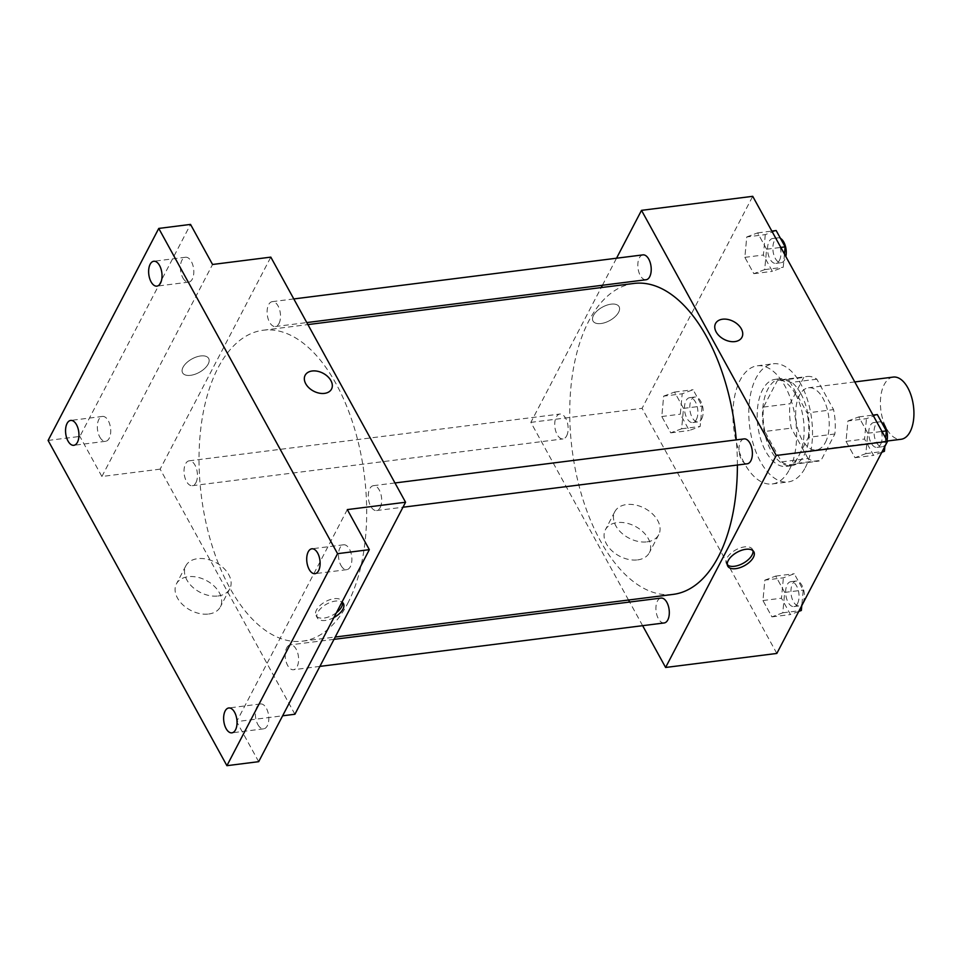 <?xml version="1.0" encoding="UTF-8"?>
<svg xmlns="http://www.w3.org/2000/svg" width="962" height="962" viewBox="0 0 962 962"><rect width="100%" height="100%" fill="white"/><g stroke="black" fill="none" stroke-linecap="round" stroke-linejoin="round"><path stroke-width="0.72" stroke-dasharray="4.81 3.61" d="M893.241 377.08A31.337 16.426 -97.2 0 0 880.867 410.233A31.337 16.426 -97.2 0 0 901.093 439.273M825.396 442.436A31.337 16.426 -97.2 0 0 826.647 407.034A31.337 16.426 -97.2 0 0 808.513 387.77A31.337 16.426 -97.2 0 0 796.139 420.923A31.337 16.426 -97.2 0 0 816.365 449.963A31.337 16.426 -97.2 0 0 825.396 442.436M808.032 458.537L791.305 428.126A42.701 22.379 -97.2 0 1 790.018 403.739L803.751 377.429A42.701 22.379 -97.2 0 1 807.094 376.503A42.701 22.379 -97.2 0 1 816.846 379.196L833.561 409.608A42.701 22.379 -97.2 0 1 834.848 433.994L821.115 460.305A42.701 22.379 -97.2 0 1 817.784 461.231A42.701 22.379 -97.2 0 1 808.032 458.537L781.553 461.88L764.826 431.469L791.305 428.126M816.846 379.196L790.367 382.539L807.082 412.951L833.561 409.608M834.848 433.994L808.369 437.337L794.636 463.636L821.115 460.305M808.369 437.337A42.701 22.379 -97.2 0 0 807.082 412.951M790.367 382.539A42.701 22.379 -97.2 0 0 780.615 379.846A42.701 22.379 -97.2 0 0 777.272 380.772L803.751 377.429M764.826 431.469A42.701 22.379 -97.2 0 1 763.539 407.07L777.272 380.772M781.553 461.88A42.701 22.379 -97.2 0 0 791.305 464.574A42.701 22.379 -97.2 0 0 794.636 463.636M800.853 393.662A43.879 23.004 82.8 0 1 808.838 439.033A43.879 23.004 82.8 0 1 791.449 465.74A43.879 23.004 82.8 0 1 763.143 425.084A43.879 23.004 82.8 0 1 780.459 378.679A43.879 23.004 82.8 0 1 800.853 393.662M795.562 394.336A43.879 23.004 -97.2 0 0 775.168 379.341A43.879 23.004 -97.2 0 0 757.84 425.757A43.879 23.004 -97.2 0 0 786.158 466.414A43.879 23.004 -97.2 0 0 798.797 455.868A43.879 23.004 -97.2 0 0 795.562 394.336M763.539 407.07L790.018 403.739M805.278 467.652A59.548 31.217 -97.2 0 0 807.659 400.384A59.548 31.217 -97.2 0 0 773.207 363.792A59.548 31.217 -97.2 0 0 749.687 426.779A59.548 31.217 -97.2 0 0 788.118 481.95A59.548 31.217 -97.2 0 0 805.278 467.652M789.393 469.66A59.548 31.217 -97.2 0 0 791.774 402.393A59.548 31.217 -97.2 0 0 757.322 365.8A59.548 31.217 -97.2 0 0 733.802 428.787A59.548 31.217 -97.2 0 0 772.233 483.958A59.548 31.217 -97.2 0 0 789.393 469.66M746.752 236.953L757.623 232.888L766.606 249.218L764.706 269.613L753.835 273.677L744.853 257.347L746.752 236.953L757.623 232.888L766.606 249.218L764.706 269.613L753.835 273.677L744.853 257.347L746.752 236.953L765.283 234.62L776.166 230.543M663.672 396.128L674.542 392.063L683.525 408.393L681.625 428.787L670.754 432.852L661.784 416.522L663.672 396.128L674.542 392.063L683.525 408.393L681.625 428.787L670.754 432.852L661.784 416.522L663.672 396.128L682.214 393.783L693.085 389.718L702.056 406.048L700.168 426.443L689.285 430.507L680.314 414.177L682.214 393.783M776.827 653.438L642.075 408.333L752.729 196.32M847.919 420.983L858.789 416.907L867.772 433.237L865.872 453.631L855.002 457.708L846.019 441.378L847.919 420.983L858.789 416.907L867.772 433.237L865.872 453.631L855.002 457.708L846.019 441.378L847.919 420.983L866.461 418.638L877.332 414.574M764.838 580.146L775.721 576.082L784.691 592.412L782.791 612.806L771.921 616.87L762.95 600.541L764.838 580.146L775.721 576.082L784.691 592.412L782.791 612.806L771.921 616.87L762.95 600.541L764.838 580.146L783.381 577.813L794.251 573.749L803.222 590.079L801.779 605.627M737.397 465.019A156.698 82.143 -97.2 0 0 736.267 439.899M633.946 283.441A156.698 82.143 -97.2 0 0 572.065 449.194A156.698 82.143 -97.2 0 0 673.184 594.384M628.523 600.023L530.856 422.366L601.214 287.578M602.416 285.269L616.534 258.213M642.628 625.673L629.641 602.032M566.618 435.918A12.542 6.578 -97.2 0 0 567.123 421.753A12.542 6.578 -97.2 0 0 559.872 414.045A12.542 6.578 -97.2 0 0 554.918 427.308A12.542 6.578 -97.2 0 0 563.01 438.925A12.542 6.578 -97.2 0 0 566.618 435.918M642.953 254.882A12.542 6.578 -97.2 0 0 637.998 268.133A12.542 6.578 -97.2 0 0 646.091 279.75M744.119 438.9A12.542 6.578 -97.2 0 0 739.165 452.164A12.542 6.578 -97.2 0 0 747.258 463.78M664.177 622.955A12.542 6.578 82.8 0 1 656.926 615.247A12.542 6.578 82.8 0 1 657.431 601.082A12.542 6.578 82.8 0 1 661.038 598.075M530.856 422.366L642.075 408.333M637.614 559.896A24.796 16.847 27.6 0 0 649.338 552.717A24.796 16.847 27.6 0 0 635.16 526.31A24.796 16.847 27.6 0 0 605.387 529.773A24.796 16.847 27.6 0 0 611.844 550.733A24.796 16.847 27.6 0 0 637.614 559.896M618.626 312.265A14.887 7.648 151.2 0 0 619.095 306.686A14.887 7.648 151.2 0 0 602.356 307.155A14.887 7.648 151.2 0 0 593.001 321.019A14.887 7.648 151.2 0 0 605.314 322.51A14.887 7.648 151.2 0 0 618.626 312.265A14.887 7.648 151.2 0 0 619.095 306.686A14.887 7.648 151.2 0 0 602.368 307.155A14.887 7.648 151.2 0 0 593.001 321.031A14.887 7.648 151.2 0 0 605.326 322.51A14.887 7.648 151.2 0 0 618.626 312.265M727.308 564.838A14.887 7.648 -28.8 0 1 726.442 563.756A14.887 7.648 -28.8 0 1 726.911 558.176A14.887 7.648 -28.8 0 1 740.211 547.931A14.887 7.648 -28.8 0 1 752.537 549.422A14.887 7.648 -28.8 0 1 752.981 550.721M647.029 541.859A24.796 16.847 27.6 0 0 658.754 534.68A24.796 16.847 27.6 0 0 644.576 508.273A24.796 16.847 27.6 0 0 614.79 511.736A24.796 16.847 27.6 0 0 621.26 532.695A24.796 16.847 27.6 0 0 647.029 541.859M741.942 337.289L741.942 337.289A14.887 10.113 -152.4 0 1 734.896 341.606A14.887 10.113 -152.4 0 1 719.432 336.111A14.887 10.113 -152.4 0 1 715.548 323.521L715.548 323.521M347.643 603.535A156.698 82.143 -97.2 0 0 353.896 426.515A156.698 82.143 -97.2 0 0 263.239 330.219A156.698 82.143 -97.2 0 0 201.359 495.971A156.698 82.143 -97.2 0 0 302.477 641.161A156.698 82.143 -97.2 0 0 347.643 603.535M286.724 647.859A12.542 6.578 82.8 0 1 290.332 644.853A12.542 6.578 82.8 0 1 298.424 656.469A12.542 6.578 82.8 0 1 293.47 669.732A12.542 6.578 82.8 0 1 286.219 662.024A12.542 6.578 82.8 0 1 286.724 647.859M278.992 323.521A12.542 6.578 -97.2 0 0 279.497 309.355A12.542 6.578 -97.2 0 0 272.246 301.659A12.542 6.578 -97.2 0 0 267.292 314.923A12.542 6.578 -97.2 0 0 275.385 326.527A12.542 6.578 -97.2 0 0 278.992 323.521M380.17 507.551A12.542 6.578 -97.2 0 0 380.663 493.386A12.542 6.578 -97.2 0 0 373.412 485.678A12.542 6.578 -97.2 0 0 368.458 498.941A12.542 6.578 -97.2 0 0 376.551 510.557A12.542 6.578 -97.2 0 0 380.17 507.551M195.923 482.696A12.542 6.578 -97.2 0 0 196.416 468.53A12.542 6.578 -97.2 0 0 189.165 460.834A12.542 6.578 -97.2 0 0 184.211 474.086A12.542 6.578 -97.2 0 0 192.304 485.702A12.542 6.578 -97.2 0 0 195.923 482.696M294.913 714.249L160.149 469.143L270.815 257.131M258.682 761.676L236.652 721.608L282.624 715.8M48.1 440.44L79.87 436.423L190.536 224.411M160.149 469.143L101.9 476.491L79.87 436.423M208.658 614.021A24.796 16.847 27.6 0 0 220.382 606.842A24.796 16.847 27.6 0 0 206.205 580.435A24.796 16.847 27.6 0 0 176.419 583.898A24.796 16.847 27.6 0 0 182.888 604.87A24.796 16.847 27.6 0 0 208.658 614.021M101.9 476.491L212.554 264.478M208.201 364.057A14.887 7.648 151.2 0 0 208.67 358.465A14.887 7.648 151.2 0 0 191.943 358.946A14.887 7.648 151.2 0 0 182.576 372.811A14.887 7.648 151.2 0 0 194.901 374.29A14.887 7.648 151.2 0 0 208.201 364.057A14.887 7.648 151.2 0 0 208.67 358.477A14.887 7.648 151.2 0 0 191.943 358.946A14.887 7.648 151.2 0 0 182.588 372.811A14.887 7.648 151.2 0 0 194.901 374.302A14.887 7.648 151.2 0 0 208.201 364.057M347.306 509.595L236.652 721.608M333.91 617.532A14.887 7.648 -28.8 0 1 317.34 617.929A14.887 7.648 -28.8 0 1 317.797 612.337A14.887 7.648 -28.8 0 1 329.293 602.801A14.887 7.648 -28.8 0 1 341.991 602.068M336.472 612.638A14.887 7.648 -28.8 0 1 316.029 615.548A14.887 7.648 -28.8 0 1 316.498 609.968A14.887 7.648 -28.8 0 1 329.798 599.723A14.887 7.648 -28.8 0 1 342.123 601.202A14.887 7.648 -28.8 0 1 342.568 602.513M218.073 595.983A24.796 16.847 27.6 0 0 229.798 588.804A24.796 16.847 27.6 0 0 215.608 562.397A24.796 16.847 27.6 0 0 185.834 565.86A24.796 16.847 27.6 0 0 192.292 586.832A24.796 16.847 27.6 0 0 218.073 595.983M331.529 389.081L331.529 389.081A14.887 10.113 -152.4 0 1 324.483 393.386A14.887 10.113 -152.4 0 1 309.006 387.89A14.887 10.113 -152.4 0 1 305.134 375.312L305.134 375.3M182.852 277.838A12.542 6.578 -97.2 0 0 188.672 282.131A12.542 6.578 -97.2 0 0 193.627 268.867A12.542 6.578 -97.2 0 0 185.534 257.251A12.542 6.578 -97.2 0 0 180.567 264.887A12.542 6.578 -97.2 0 0 182.852 277.838M99.771 437.013A12.542 6.578 -97.2 0 0 105.604 441.293A12.542 6.578 -97.2 0 0 110.546 428.042A12.542 6.578 -97.2 0 0 102.465 416.426A12.542 6.578 -97.2 0 0 97.499 424.05A12.542 6.578 -97.2 0 0 99.771 437.013M340.933 565.379A12.542 6.578 -97.2 0 0 346.753 569.66A12.542 6.578 -97.2 0 0 351.707 556.409A12.542 6.578 -97.2 0 0 343.614 544.793A12.542 6.578 -97.2 0 0 338.648 552.416A12.542 6.578 -97.2 0 0 340.933 565.379M257.852 724.554A12.542 6.578 -97.2 0 0 263.672 728.835A12.542 6.578 -97.2 0 0 268.626 715.572A12.542 6.578 -97.2 0 0 260.534 703.956A12.542 6.578 -97.2 0 0 255.567 711.591A12.542 6.578 -97.2 0 0 257.852 724.554M798.749 611.435L790.463 614.538L781.481 598.208L783.381 577.813M797.534 603.571A12.542 6.578 -97.2 0 0 798.039 589.405A12.542 6.578 -97.2 0 0 790.788 581.697A12.542 6.578 -97.2 0 0 785.834 594.961A12.542 6.578 -97.2 0 0 793.927 606.577A12.542 6.578 -97.2 0 0 797.534 603.571M775.721 576.082L794.251 573.749M784.691 592.412L803.222 590.079M782.791 612.806L799.109 610.75M771.921 616.87L790.463 614.538M762.95 600.541L781.481 598.208M802.837 602.897A12.542 6.578 -97.2 0 0 803.33 588.732A12.542 6.578 -97.2 0 0 796.079 581.036A12.542 6.578 -97.2 0 0 791.125 594.3A12.542 6.578 -97.2 0 0 799.218 605.904A12.542 6.578 -97.2 0 0 802.837 602.897M696.368 419.54A12.542 6.578 -97.2 0 0 696.873 405.387A12.542 6.578 -97.2 0 0 689.622 397.679A12.542 6.578 -97.2 0 0 684.667 410.942A12.542 6.578 -97.2 0 0 692.76 422.558A12.542 6.578 -97.2 0 0 696.368 419.54M674.542 392.063L693.085 389.718M683.525 408.393L702.056 406.048M681.625 428.787L700.168 426.443M670.754 432.852L689.285 430.507M661.784 416.522L680.314 414.177M701.671 418.879A12.542 6.578 -97.2 0 0 702.164 404.713A12.542 6.578 -97.2 0 0 694.913 397.005A12.542 6.578 -97.2 0 0 689.958 410.269A12.542 6.578 -97.2 0 0 698.051 421.885A12.542 6.578 -97.2 0 0 701.671 418.879M885.641 438.083L884.86 446.452M881.829 452.26L873.532 455.363L864.561 439.033L866.461 418.638M880.615 444.396A12.542 6.578 -97.2 0 0 881.12 430.23A12.542 6.578 -97.2 0 0 873.869 422.534A12.542 6.578 -97.2 0 0 868.914 435.786A12.542 6.578 -97.2 0 0 877.007 447.402A12.542 6.578 -97.2 0 0 880.615 444.396M858.789 416.907L873.015 415.115M867.772 433.237L881.986 431.445M865.872 453.631L882.178 451.575M855.002 457.708L873.532 455.363M846.019 441.378L864.561 439.033M881.637 422.414A12.542 6.578 -97.2 0 0 879.16 421.861A12.542 6.578 -97.2 0 0 874.205 435.125A12.542 6.578 -97.2 0 0 882.298 446.741A12.542 6.578 -97.2 0 0 885.906 443.722A12.542 6.578 -97.2 0 0 887.012 440.584M784.475 254.064L783.236 267.268L772.366 271.344L763.395 255.014L765.283 234.62M779.448 260.377A12.542 6.578 -97.2 0 0 779.942 246.212A12.542 6.578 -97.2 0 0 772.69 238.504A12.542 6.578 -97.2 0 0 767.748 251.767A12.542 6.578 -97.2 0 0 775.829 263.384A12.542 6.578 -97.2 0 0 779.448 260.377M757.623 232.888L771.849 231.096M766.606 249.218L780.819 247.426M764.706 269.613L783.236 267.268M753.835 273.677L772.366 271.344M744.853 257.347L763.395 255.014M780.471 238.396A12.542 6.578 -97.2 0 0 777.993 237.842A12.542 6.578 -97.2 0 0 773.039 251.094A12.542 6.578 -97.2 0 0 781.132 262.71A12.542 6.578 -97.2 0 0 784.739 259.704A12.542 6.578 -97.2 0 0 785.846 256.553M854.773 381.938L808.513 387.77M887.253 441.017L816.365 449.963M786.158 466.414L791.449 465.74M775.168 379.341L780.459 378.679M780.615 379.846L807.094 376.503M791.305 464.574L817.784 461.231M772.233 483.958L788.118 481.95M757.322 365.8L773.207 363.792M726.442 563.756L727.753 566.137M752.537 549.422L753.847 551.791M614.79 511.736L605.387 529.773M658.754 534.68L649.338 552.717M302.477 641.161L335.209 637.036M263.239 330.219L307.9 324.591M334.006 639.345L290.332 644.853M319.889 666.389L293.47 669.732M275.385 326.527L306.794 322.571M272.246 301.659L293.795 298.941M376.551 510.557L402.97 507.227M373.412 485.678L394.961 482.96M192.304 485.702L563.01 438.925M189.165 460.834L559.872 414.045M316.029 615.548L317.34 617.929M342.123 601.202L343.422 603.583M185.834 565.86L176.419 583.898M229.798 588.804L220.382 606.842M185.534 257.251L153.764 261.255M188.672 282.131L156.902 286.135M343.614 544.793L311.844 548.797M346.753 569.66L314.983 573.677M260.534 703.956L228.764 707.972M263.672 728.835L231.902 732.84M102.465 416.426L70.683 420.43M105.604 441.293L73.821 445.31M793.927 606.577L799.218 605.904M790.788 581.697L796.079 581.036M692.76 422.558L698.051 421.885M689.622 397.679L694.913 397.005M877.007 447.402L882.298 446.741M873.869 422.534L879.16 421.861M775.829 263.384L781.132 262.71M772.69 238.504L777.993 237.842"/><path stroke-width="1.44" d="M887.253 441.017L901.093 439.273A31.337 16.426 -97.2 0 0 910.124 431.746A31.337 16.426 -97.2 0 0 911.375 396.344A31.337 16.426 -97.2 0 0 893.241 377.08L854.773 381.938M616.534 258.213L641.51 210.353L752.729 196.32L887.481 441.438L776.827 653.438L665.608 667.472L642.628 625.673M641.51 210.353L776.274 455.471L887.481 441.438M734.908 341.594A14.887 10.113 -152.4 0 1 719.432 336.099A14.887 10.113 -152.4 0 1 715.548 323.521A14.887 10.113 -152.4 0 1 733.429 321.44A14.887 10.113 -152.4 0 1 741.942 337.289A14.887 10.113 -152.4 0 1 734.908 341.594M335.209 637.036L673.184 594.384A156.698 82.143 -97.2 0 0 718.349 556.757A156.698 82.143 -97.2 0 0 737.397 465.019M736.267 439.899A156.698 82.143 -97.2 0 0 633.946 283.441L307.9 324.591M601.214 287.578L602.416 285.269M629.641 602.032L628.523 600.023M776.274 455.471L665.608 667.472M306.794 322.571L646.091 279.75A12.542 6.578 -97.2 0 0 649.699 276.743A12.542 6.578 -97.2 0 0 650.204 262.578A12.542 6.578 -97.2 0 0 642.953 254.882L293.795 298.941M402.97 507.227L747.258 463.78A12.542 6.578 -97.2 0 0 750.865 460.774A12.542 6.578 -97.2 0 0 751.37 446.608A12.542 6.578 -97.2 0 0 744.119 438.9L394.961 482.96M334.006 639.345L661.038 598.075A12.542 6.578 82.8 0 1 669.131 609.692A12.542 6.578 82.8 0 1 664.177 622.955L319.889 666.389M728.222 560.557A14.887 7.648 -28.8 0 1 741.522 550.312A14.887 7.648 -28.8 0 1 753.847 551.791A14.887 7.648 -28.8 0 1 744.48 565.668A14.887 7.648 -28.8 0 1 727.753 566.137A14.887 7.648 -28.8 0 1 728.222 560.557M752.981 550.721A14.887 7.648 -28.8 0 1 743.169 563.287A14.887 7.648 -28.8 0 1 727.308 564.838M715.548 323.521A14.887 10.113 -152.4 0 1 733.429 321.44A14.887 10.113 -152.4 0 1 741.942 337.289M158.754 228.427L337.566 553.667L226.912 765.68L48.1 440.44L158.754 228.427L190.536 224.411L212.554 264.478L270.815 257.131L405.567 502.248L294.913 714.249L282.624 715.8M337.566 553.667L369.336 549.663L258.682 761.676L226.912 765.68M405.567 502.248L347.306 509.595L369.336 549.663M324.483 393.386A14.887 10.113 -152.4 0 1 309.006 387.89A14.887 10.113 -152.4 0 1 305.134 375.3A14.887 10.113 -152.4 0 1 323.016 373.22A14.887 10.113 -152.4 0 1 331.529 389.081A14.887 10.113 -152.4 0 1 324.483 393.386M341.991 602.068A14.887 7.648 -28.8 0 1 343.422 603.583A14.887 7.648 -28.8 0 1 333.91 617.532M342.568 602.513A14.887 7.648 -28.8 0 1 336.472 612.638M305.134 375.312A14.887 10.113 -152.4 0 1 323.016 373.232A14.887 10.113 -152.4 0 1 331.529 389.081M76.515 424.711A12.542 6.578 82.8 0 1 78.788 437.674A12.542 6.578 82.8 0 1 73.821 445.31A12.542 6.578 82.8 0 1 68.001 441.029A12.542 6.578 82.8 0 1 65.717 428.066A12.542 6.578 82.8 0 1 70.683 420.43A12.542 6.578 82.8 0 1 76.515 424.711M234.584 712.253A12.542 6.578 82.8 0 1 236.868 725.216A12.542 6.578 82.8 0 1 231.902 732.84A12.542 6.578 82.8 0 1 226.07 728.559A12.542 6.578 82.8 0 1 223.797 715.596A12.542 6.578 82.8 0 1 228.764 707.972A12.542 6.578 82.8 0 1 234.584 712.253M317.664 553.078A12.542 6.578 82.8 0 1 319.949 566.041A12.542 6.578 82.8 0 1 314.983 573.677A12.542 6.578 82.8 0 1 309.151 569.384A12.542 6.578 82.8 0 1 306.878 556.433A12.542 6.578 82.8 0 1 311.844 548.797A12.542 6.578 82.8 0 1 317.664 553.078M159.584 265.548A12.542 6.578 82.8 0 1 161.869 278.499A12.542 6.578 82.8 0 1 156.902 286.135A12.542 6.578 82.8 0 1 151.082 281.854A12.542 6.578 82.8 0 1 148.797 268.891A12.542 6.578 82.8 0 1 153.764 261.255A12.542 6.578 82.8 0 1 159.584 265.548M801.779 605.627L801.334 610.473L798.749 611.435M799.109 610.75L801.334 610.473M873.015 415.115L877.332 414.574L886.303 430.904L885.641 438.083M884.86 446.452L884.415 451.298L881.829 452.26M881.986 431.445L886.303 430.904M882.178 451.575L884.415 451.298M887.012 440.584A12.542 6.578 -97.2 0 0 881.637 422.414M771.849 231.096L776.166 230.543L785.136 246.873L784.475 254.064M780.819 247.426L785.136 246.873M785.846 256.553A12.542 6.578 -97.2 0 0 780.471 238.396"/></g></svg>
